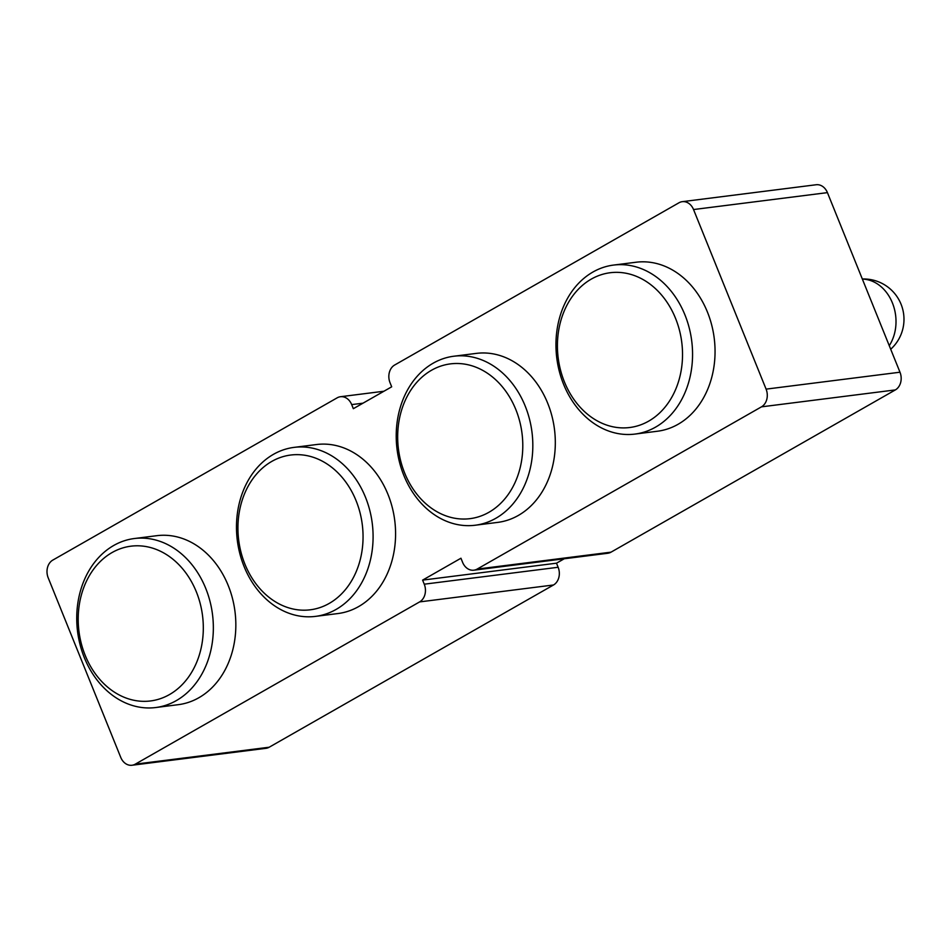<?xml version="1.0" encoding="UTF-8"?>
<svg xmlns="http://www.w3.org/2000/svg" width="950" height="950" viewBox="0 0 950 950"><rect width="100%" height="100%" fill="white"/><g stroke="black" fill="none" stroke-linecap="round" stroke-linejoin="round"><path stroke-width="1.43" d="M693.536 209.546A13.454 10.735 -97.2 0 0 682.266 201.673L816.157 184.751A13.454 10.735 82.8 0 1 827.426 192.624L693.536 209.546L766.092 389.132L899.982 372.21A13.454 10.735 82.8 0 1 895.351 389.916L611.016 552.164A13.454 10.735 82.8 0 1 607.751 553.268L473.86 570.19A13.454 10.735 -97.2 0 0 477.126 569.097L611.016 552.164M682.266 201.673A13.454 10.735 -97.2 0 0 679.001 202.766L394.666 365.014A13.454 10.735 82.8 0 0 390.034 382.731L391.685 386.816L353.341 408.69L351.69 404.605L363.007 403.18M553.506 584.986L419.615 601.908A13.454 10.735 -97.2 0 0 424.258 584.191L558.137 567.269A13.454 10.735 82.8 0 1 553.506 584.986L269.171 747.234A13.454 10.735 82.8 0 1 265.905 748.327L132.014 765.249A13.454 10.735 -97.2 0 1 120.745 757.376L48.189 577.79A13.454 10.735 -97.2 0 1 52.832 560.084L337.167 397.836A13.454 10.735 82.8 0 1 340.421 396.732A13.454 10.735 82.8 0 1 351.69 404.605M132.014 765.249A13.454 10.735 -97.2 0 0 135.28 764.156L269.171 747.234M419.615 601.908L135.28 764.156M473.86 570.19A13.454 10.735 -97.2 0 1 462.591 562.317L460.94 558.232L422.608 580.117L424.258 584.191M895.351 389.916L761.461 406.849L477.126 569.097M761.461 406.849A13.454 10.735 -97.2 0 0 766.092 389.132M827.426 192.624L899.982 372.21M558.137 567.269L556.498 563.184L564.241 558.766M422.608 580.117L556.498 563.184M624.423 272.971A78.007 62.284 -97.2 0 0 557.579 340.231A78.007 62.284 -97.2 0 0 615.529 427.274A78.007 62.284 -97.2 0 0 682.373 360.014A78.007 62.284 -97.2 0 0 624.423 272.971M619.4 433.817A85.179 68.008 82.8 0 1 556.011 348.436A85.179 68.008 82.8 0 1 613.581 265.074A85.179 68.008 82.8 0 1 629.114 265.335A85.179 68.008 82.8 0 1 692.502 350.728A85.179 68.008 82.8 0 1 634.944 434.079A85.179 68.008 82.8 0 1 619.4 433.817M634.944 434.079L657.436 431.241A85.179 68.008 -97.2 0 0 714.994 347.878A85.179 68.008 -97.2 0 0 651.605 262.497A85.179 68.008 -97.2 0 0 636.072 262.236L613.581 265.074M490.485 375.416A78.007 62.284 -97.2 0 0 405.472 399.879A78.007 62.284 -97.2 0 0 429.982 507.122A78.007 62.284 -97.2 0 0 514.995 482.659A78.007 62.284 -97.2 0 0 490.485 375.416M431.49 512.644A85.179 68.008 82.8 0 1 397.242 421.349A85.179 68.008 82.8 0 1 453.839 356.226A85.179 68.008 82.8 0 1 497.551 368.826A85.179 68.008 82.8 0 1 531.798 460.121A85.179 68.008 82.8 0 1 475.202 525.231A85.179 68.008 82.8 0 1 431.49 512.644M475.202 525.231L497.693 522.393A85.179 68.008 -97.2 0 0 554.289 457.271A85.179 68.008 -97.2 0 0 520.042 365.976A85.179 68.008 -97.2 0 0 476.33 353.388L453.839 356.226M363.054 536.038A78.007 62.284 -97.2 0 0 299.879 454.729A78.007 62.284 -97.2 0 0 237.939 528.806A78.007 62.284 -97.2 0 0 301.114 610.114A78.007 62.284 -97.2 0 0 363.054 536.038M236.479 527.927A85.179 68.008 82.8 0 1 294.096 447.379A85.179 68.008 82.8 0 1 373.089 535.836A85.179 68.008 82.8 0 1 315.459 616.384A85.179 68.008 82.8 0 1 236.479 527.927M315.459 616.384L337.951 613.546A85.179 68.008 -97.2 0 0 395.58 532.986A85.179 68.008 -97.2 0 0 316.588 444.529L294.096 447.379M81.071 596.113A78.007 62.284 -97.2 0 0 122.004 696.338A78.007 62.284 -97.2 0 0 200.438 651.035A78.007 62.284 -97.2 0 0 159.505 550.798A78.007 62.284 -97.2 0 0 81.071 596.113M210.211 653.018A85.179 68.008 82.8 0 1 155.717 707.536A85.179 68.008 82.8 0 1 79.871 593.049A85.179 68.008 82.8 0 1 134.354 538.531A85.179 68.008 82.8 0 1 210.211 653.018M155.717 707.536L178.22 704.686A85.179 68.008 -97.2 0 0 232.703 650.168A85.179 68.008 -97.2 0 0 156.857 535.681L134.354 538.531M889.259 345.669A40.351 32.217 -97.2 0 0 895.933 324.437A40.351 32.217 -97.2 0 0 865.949 279.419A40.351 32.217 -97.2 0 0 862.363 279.098M340.421 396.732L383.931 391.234M890.708 349.244A40.351 40.351 0 0 0 862.327 278.991"/></g></svg>
